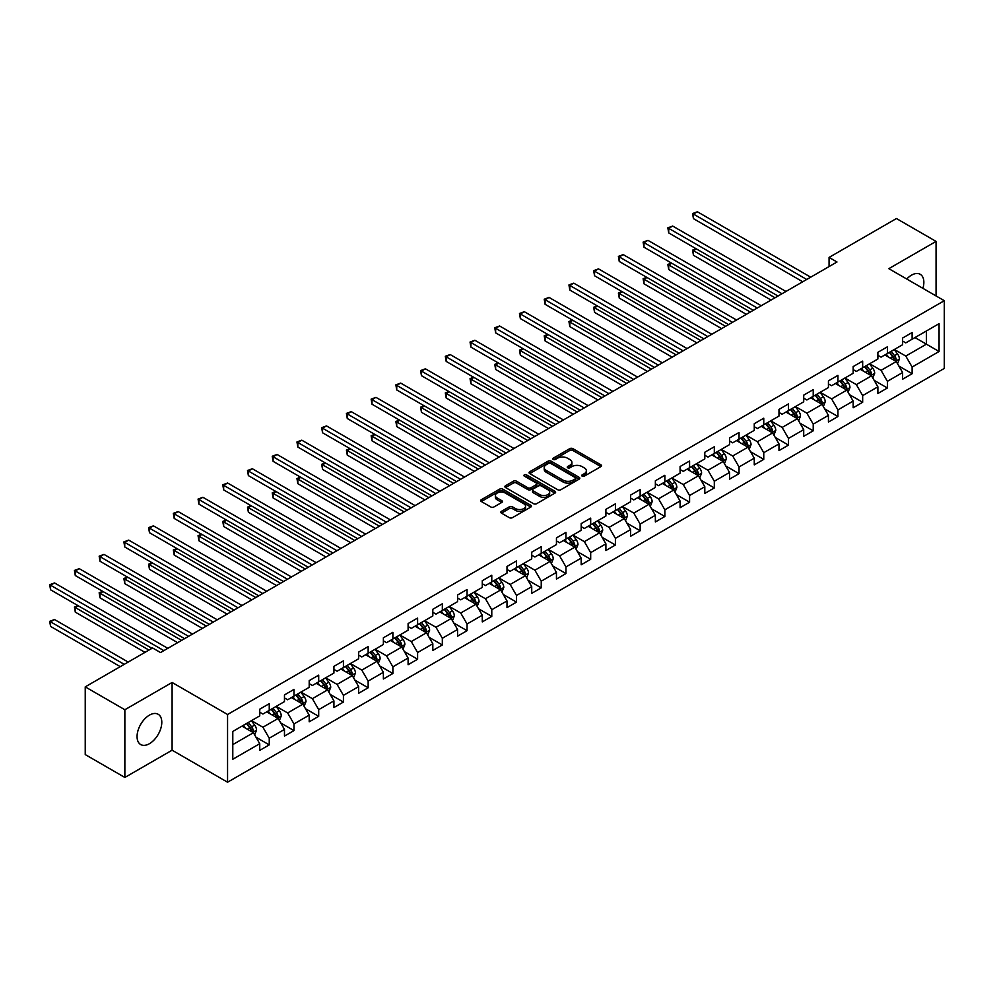 <?xml version="1.0" encoding="UTF-8"?>
<svg xmlns="http://www.w3.org/2000/svg" width="994" height="994" viewBox="0 0 994 994"><rect width="100%" height="100%" fill="white"/><g stroke="black" fill="none" stroke-linecap="round" stroke-linejoin="round"><path stroke-width="1.49" d="M582.173 476.151A1.541 0.895 0 0 0 584.348 476.151L600.885 466.608A2.199 1.267 0 0 0 601.532 465.701A2.199 1.267 0 0 0 600.885 464.807L572.879 448.642A2.199 1.267 0 0 0 569.773 448.642L553.236 458.184A1.541 0.895 0 0 0 552.788 458.818A1.541 0.895 0 0 0 553.236 459.439A1.541 0.895 0 0 0 555.41 459.439L557.559 458.209A7.045 4.063 0 0 1 567.512 458.209L569.848 459.551A7.045 4.063 0 0 1 571.91 462.434A7.045 4.063 0 0 1 569.848 465.304L567.711 466.534A1.541 0.895 0 0 0 567.251 467.168A1.541 0.895 0 0 0 567.711 467.789A1.541 0.895 0 0 0 569.885 467.789L572.022 466.559A7.045 4.063 0 0 1 581.975 466.559L584.31 467.913A7.045 4.063 0 0 1 586.373 470.783A7.045 4.063 0 0 1 584.31 473.653L582.173 474.896A1.541 0.895 0 0 0 581.726 475.517A1.541 0.895 0 0 0 582.173 476.151L582.173 474.896M149.423 743.698A17.482 10.089 120 0 0 160.854 728.291A17.482 10.089 120 0 0 158.17 714.276A17.482 10.089 120 0 0 149.423 715.146A17.482 10.089 120 0 0 138.004 730.553A17.482 10.089 120 0 0 140.688 744.556A17.482 10.089 120 0 0 149.423 743.698M922.904 288.347A17.482 10.089 120 0 0 920.233 274.307A17.482 10.089 120 0 0 911.486 275.164A17.482 10.089 120 0 0 906.739 279.016M501.473 511.338A2.199 1.267 0 0 0 500.827 512.233A2.199 1.267 0 0 0 501.473 513.128L509.326 517.663A2.199 1.267 0 0 0 512.432 517.663L530.796 507.064A2.199 1.267 0 0 0 531.442 506.17A2.199 1.267 0 0 0 530.796 505.275L502.79 489.11A2.199 1.267 0 0 0 499.684 489.11L481.32 499.709A2.199 1.267 0 0 0 480.674 500.603A2.199 1.267 0 0 0 481.32 501.498L490.812 506.977A2.199 1.267 0 0 0 493.919 506.977L501.784 502.442A2.199 1.267 0 0 0 502.43 501.548A2.199 1.267 0 0 0 501.784 500.653L497.075 497.932A5.889 3.392 0 0 1 495.347 495.521A5.889 3.392 0 0 1 498.988 492.39A5.889 3.392 0 0 1 505.399 493.123L523.838 503.772A5.889 3.392 0 0 1 525.553 506.17A5.889 3.392 0 0 1 521.925 509.313A5.889 3.392 0 0 1 515.513 508.58L512.432 506.803A2.199 1.267 0 0 0 509.326 506.803L501.473 511.338L501.473 513.128L509.326 508.63L509.326 506.803M172.099 682.468L124.859 709.741L85.235 686.866L85.235 754.583L124.859 777.457L172.099 750.197L227.564 782.216L227.564 714.5L172.099 682.468L172.099 750.197M936.062 295.939L936.062 241.405L888.822 268.666L944.3 300.697L227.564 714.5M936.062 241.405L896.439 218.531L829.071 257.421L829.071 266.566M85.235 686.866L152.591 647.976L160.519 652.549L836.998 261.994L829.071 257.421M557.709 489.731A2.199 1.267 0 0 0 560.827 489.731L579.179 479.133A2.199 1.267 0 0 0 579.825 478.238A2.199 1.267 0 0 0 579.179 477.344L551.173 461.166A2.199 1.267 0 0 0 548.067 461.166L529.703 471.765A2.199 1.267 0 0 0 529.057 472.672A2.199 1.267 0 0 0 529.703 473.566L557.709 489.731M524.956 476.486A1.541 0.895 0 0 1 526.522 476.698L526.522 474.871L554.987 491.309A2.199 1.267 0 0 1 555.634 492.204A2.199 1.267 0 0 1 554.987 493.099L536.623 503.697A2.199 1.267 0 0 1 533.517 503.697L505.511 487.532L505.511 485.743A2.199 1.267 0 0 0 504.865 486.638A2.199 1.267 0 0 0 505.511 487.532M505.511 485.743L513.376 481.195A2.199 1.267 0 0 1 516.482 481.195L527.839 487.756A2.199 1.267 0 0 0 530.945 487.756L536.164 484.749A2.199 1.267 0 0 0 536.81 483.854A2.199 1.267 0 0 0 536.164 482.947L524.335 476.126A1.541 0.895 0 0 1 523.888 475.492A1.541 0.895 0 0 1 524.832 474.672A1.541 0.895 0 0 1 526.522 474.871M227.564 782.216L944.3 368.414L944.3 300.697M256.017 737.237L269.25 744.879L269.25 738.207L284.47 729.422L284.47 736.094L293.975 730.602L293.975 723.93L309.196 715.146L309.196 721.818L318.701 716.339L318.701 709.654L333.922 700.869L333.922 707.542L343.427 702.062L343.427 695.378L358.648 686.593L358.648 693.278L368.153 687.786L368.153 681.101L383.373 672.317L383.373 679.001L392.878 673.51L392.878 666.825L408.099 658.04L408.099 664.725L417.604 659.233L417.604 652.549L432.825 643.764L432.825 650.449L442.33 644.957L442.33 638.272L457.551 629.488L457.551 636.172L467.056 630.681L467.056 623.996L482.276 615.211L482.276 621.896L491.781 616.404L491.781 609.72L507.002 600.935L507.002 607.62L516.507 602.128L516.507 595.456L531.728 586.659L531.728 593.343L541.233 587.852L541.233 581.179L556.454 572.395L556.454 579.067L565.959 573.575L565.959 566.903L581.179 558.119L581.179 564.791L590.684 559.299L590.684 552.627L605.905 543.842L605.905 550.514L615.41 545.023L615.41 538.35L630.631 529.566L630.631 536.238L640.136 530.759L640.136 524.074L655.357 515.29L655.357 521.974L664.862 516.482L664.862 509.798L680.082 501.013L680.082 507.698L689.587 502.206L689.587 495.521L704.808 486.737L704.808 493.422L714.313 487.93L714.313 481.245L729.534 472.461L729.534 479.145L739.039 473.653L739.039 466.969L754.26 458.184L754.26 464.869L763.765 459.377L763.765 452.692L778.985 443.908L778.985 450.593L788.49 445.101L788.49 438.416L803.711 429.632L803.711 436.316L813.216 430.824L813.216 424.14L828.437 415.355L828.437 422.04L837.942 416.548L837.942 409.876L853.163 401.091L853.163 407.764L862.668 402.272L862.668 395.6L877.888 386.815L877.888 393.487L887.394 387.995L887.394 381.323L902.614 372.539L902.614 379.211L912.119 373.719L912.119 367.047L939.069 351.491L939.069 323.671L926.396 330.99L926.396 344.172L939.069 351.491M269.25 744.879L259.745 750.371L259.745 743.698L232.795 759.254L232.795 731.435L259.745 715.879L259.745 709.194L269.25 703.702L269.25 710.387L284.47 701.602L284.47 694.918L293.975 689.426L293.975 696.111L309.196 687.326L309.196 680.641L318.701 675.15L318.701 681.834L333.922 673.05L333.922 666.365L343.427 660.873L343.427 667.558L358.648 658.774L358.648 652.089L368.153 646.597L368.153 653.282L383.373 644.497L383.373 637.813L392.878 632.333L392.878 639.005L408.099 630.221L408.099 623.536L417.604 618.057L417.604 624.729L432.825 615.945L432.825 609.272L442.33 603.78L442.33 610.453L457.551 601.668L457.551 594.996L467.056 589.504L467.056 596.176L482.276 587.392L482.276 580.72L491.781 575.228L491.781 581.9L507.002 573.116L507.002 566.443L516.507 560.951L516.507 567.636L531.728 558.852L531.728 552.167L541.233 546.675L541.233 553.36L556.454 544.575L556.454 537.891L565.959 532.399L565.959 539.083L581.179 530.299L581.179 523.614L590.684 518.122L590.684 524.807L605.905 516.023L605.905 509.338L615.41 503.846L615.41 510.531L630.631 501.746L630.631 495.062L640.136 489.57L640.136 496.254L655.357 487.47L655.357 480.785L664.862 475.294L664.862 481.978L680.082 473.194L680.082 466.509L689.587 461.017L689.587 467.702L704.808 458.917L704.808 452.233L714.313 446.753L714.313 453.426L729.534 444.641L729.534 437.969L739.039 432.477L739.039 439.149L754.26 430.365L754.26 423.692L763.765 418.201L763.765 424.873L778.985 416.088L778.985 409.416L788.49 403.924L788.49 410.597L803.711 401.812L803.711 395.14L813.216 389.648L813.216 396.333L828.437 387.536L828.437 380.864L837.942 375.372L837.942 382.056L853.163 373.272L853.163 366.587L862.668 361.095L862.668 367.78L877.888 358.996L877.888 352.311L887.394 346.819L887.394 353.504L902.614 344.719L902.614 338.035L912.119 332.543L912.119 339.227L939.069 323.671M266.715 711.853L278.134 718.438L262.913 727.223L251.507 720.638M259.745 712.213L262.913 714.04L269.25 710.387M262.913 727.223L269.25 738.207M278.134 718.438L284.47 729.422M291.441 697.577L302.859 704.162L287.639 712.946L276.233 706.361M284.47 697.937L287.639 699.764L293.975 696.111M287.639 712.946L293.975 723.93M302.859 704.162L309.196 715.146M316.167 683.3L327.585 689.886L312.364 698.67L300.958 692.085M309.196 683.661L312.364 685.5L318.701 681.834M312.364 698.67L318.701 709.654M327.585 689.886L333.922 700.869M340.892 669.024L352.311 675.609L337.09 684.394L325.684 677.809M333.922 669.384L337.09 671.223L343.427 667.558M337.09 684.394L343.427 695.378M352.311 675.609L358.648 686.593M365.618 654.748L377.037 661.333L361.816 670.118L350.41 663.532M358.648 655.108L361.816 656.947L368.153 653.282M361.816 670.118L368.153 681.101M377.037 661.333L383.373 672.317M390.344 640.471L401.762 647.057L386.542 655.841L375.136 649.256M383.373 640.832L386.542 642.671L392.878 639.005M386.542 655.841L392.878 666.825M401.762 647.057L408.099 658.04M415.07 626.195L426.488 632.78L411.267 641.565L399.861 634.98M408.099 626.568L411.267 628.394L417.604 624.729M411.267 641.565L417.604 652.549M426.488 632.78L432.825 643.764M439.795 611.919L451.214 618.504L435.993 627.289L424.587 620.703M432.825 612.292L435.993 614.118L442.33 610.453M435.993 627.289L442.33 638.272M451.214 618.504L457.551 629.488M464.521 597.642L475.94 604.24L460.719 613.025L449.313 606.427M457.551 598.015L460.719 599.842L467.056 596.176M460.719 613.025L467.056 623.996M475.94 604.24L482.276 615.211M489.247 583.366L500.665 589.964L485.445 598.748L474.039 592.151M482.276 583.739L485.445 585.565L491.781 581.9M485.445 598.748L491.781 609.72M500.665 589.964L507.002 600.935M513.973 569.09L525.391 575.688L510.171 584.472L498.764 577.874M507.002 569.463L510.171 571.289L516.507 567.636M510.171 584.472L516.507 595.456M525.391 575.688L531.728 586.659M538.698 554.814L550.117 561.411L534.896 570.196L523.49 563.61M531.728 555.186L534.896 557.013L541.233 553.36M534.896 570.196L541.233 581.179M550.117 561.411L556.454 572.395M563.424 540.55L574.843 547.135L559.622 555.919L548.216 549.334M556.454 540.91L559.622 542.736L565.959 539.083M559.622 555.919L565.959 566.903M574.843 547.135L581.179 558.119M588.15 526.273L599.568 532.859L584.348 541.643L572.942 535.058M581.179 526.634L584.348 528.46L590.684 524.807M584.348 541.643L590.684 552.627M599.568 532.859L605.905 543.842M612.876 511.997L624.294 518.582L609.073 527.367L597.667 520.781M605.905 512.357L609.073 514.184L615.41 510.531M609.073 527.367L615.41 538.35M624.294 518.582L630.631 529.566M637.601 497.721L649.02 504.306L633.799 513.09L622.393 506.505M630.631 498.081L633.799 499.92L640.136 496.254M633.799 513.09L640.136 524.074M649.02 504.306L655.357 515.29M662.327 483.444L673.746 490.03L658.525 498.814L647.119 492.229M655.357 483.805L658.525 485.644L664.862 481.978M658.525 498.814L664.862 509.798M673.746 490.03L680.082 501.013M687.053 469.168L698.471 475.753L683.251 484.538L671.845 477.952M680.082 469.528L683.251 471.367L689.587 467.702M683.251 484.538L689.587 495.521M698.471 475.753L704.808 486.737M711.779 454.892L723.197 461.477L707.976 470.261L696.57 463.676M704.808 455.252L707.976 457.091L714.313 453.426M707.976 470.261L714.313 481.245M723.197 461.477L729.534 472.461M736.504 440.615L747.923 447.201L732.702 455.985L721.296 449.4M729.534 440.988L732.702 442.815L739.039 439.149M732.702 455.985L739.039 466.969M747.923 447.201L754.26 458.184M761.23 426.339L772.649 432.924L757.428 441.721L746.022 435.123M754.26 426.712L757.428 428.538L763.765 424.873M757.428 441.721L763.765 452.692M772.649 432.924L778.985 443.908M785.956 412.063L797.374 418.66L782.154 427.445L770.748 420.847M778.985 412.435L782.154 414.262L788.49 410.597M782.154 427.445L788.49 438.416M797.374 418.66L803.711 429.632M810.682 397.786L822.1 404.384L806.879 413.169L795.473 406.571M803.711 398.159L806.879 399.986L813.216 396.333M806.879 413.169L813.216 424.14M822.1 404.384L828.437 415.355M835.407 383.51L846.826 390.108L831.605 398.892L820.199 392.295M828.437 383.883L831.605 385.709L837.942 382.056M831.605 398.892L837.942 409.876M846.826 390.108L853.163 401.091M860.133 369.246L871.552 375.831L856.331 384.616L844.925 378.031M853.163 369.606L856.331 371.433L862.668 367.78M856.331 384.616L862.668 395.6M871.552 375.831L877.888 386.815M884.859 354.97L896.277 361.555L881.057 370.34L869.651 363.754M877.888 355.33L881.057 357.157L887.394 353.504M881.057 370.34L887.394 381.323M896.277 361.555L902.614 372.539M914.977 337.575L926.396 344.172L905.782 356.063L894.376 349.478M902.614 341.054L905.782 342.88L912.119 339.227M905.782 356.063L912.119 367.047M124.859 709.741L124.859 777.457M232.795 744.605L253.408 732.715L241.989 726.129M253.408 732.715L259.745 743.698M898.887 366.078L912.119 373.719M874.161 380.354L887.394 387.995M849.435 394.63L862.668 402.272M824.709 408.907L837.942 416.548M799.984 423.183L813.216 430.824M775.258 437.459L788.49 445.101M750.532 451.736L763.765 459.377M725.806 466.012L739.039 473.653M701.081 480.288L714.313 487.93M676.355 494.565L689.587 502.206M651.629 508.841L664.862 516.482M626.903 523.117L640.136 530.759M602.178 537.394L615.41 545.023M577.452 551.658L590.684 559.299M552.726 565.934L565.959 573.575M528 580.21L541.233 587.852M503.275 594.487L516.507 602.128M478.549 608.763L491.781 616.404M453.823 623.039L467.056 630.681M429.097 637.316L442.33 644.957M404.372 651.592L417.604 659.233M379.646 665.868L392.878 673.51M354.92 680.144L368.153 687.786M330.194 694.421L343.427 702.062M305.469 708.697L318.701 716.339M280.743 722.961L293.975 730.602M582.795 476.362L584.31 475.48A7.045 4.063 0 0 0 586.373 472.61L586.373 470.783M571.91 462.434L571.91 464.26A7.045 4.063 0 0 1 569.848 467.13L568.319 468.012M600.885 464.807L600.885 466.608L572.879 450.468A2.199 1.267 0 0 0 569.773 450.468L553.857 459.663M579.154 479.158L551.173 463.005A2.199 1.267 0 0 0 548.067 463.005L529.74 473.579M575.29 478.859A1.541 0.895 0 0 0 575.737 478.238A1.541 0.895 0 0 0 575.29 477.605L550.713 463.415A1.541 0.895 0 0 0 548.526 463.415L546.278 464.72A7.045 4.063 0 0 0 544.215 467.59A7.045 4.063 0 0 0 546.278 470.473L563.076 480.164A7.045 4.063 0 0 0 573.029 480.164L575.29 478.859L575.29 480.698A1.541 0.895 0 0 0 575.737 480.065L575.737 478.238M544.215 467.59L544.215 469.429A7.045 4.063 0 0 0 546.278 472.299L546.278 470.473M575.29 480.698L573.029 482.003A7.045 4.063 0 0 1 563.076 482.003L546.278 472.299M505.548 487.545L513.376 483.034L513.376 481.195M536.81 483.854L536.81 485.681A2.199 1.267 0 0 1 536.164 486.575L530.945 489.582A2.199 1.267 0 0 1 527.839 489.582L516.482 483.034A2.199 1.267 0 0 0 513.376 483.034M526.522 476.698L554.963 493.123M539.618 494.565A5.889 3.392 0 0 0 546.041 495.298A5.889 3.392 0 0 0 549.67 492.154A5.889 3.392 0 0 0 547.942 489.756L541.457 486.004A2.199 1.267 0 0 0 538.338 486.004L533.132 489.011A2.199 1.267 0 0 0 532.486 489.918A2.199 1.267 0 0 0 533.132 490.812L539.618 494.565L539.618 496.391A5.889 3.392 0 0 0 546.041 497.124A5.889 3.392 0 0 0 549.67 493.993L549.67 492.154M532.486 489.918L532.486 491.744A2.199 1.267 0 0 0 533.132 492.639L533.132 490.812M539.618 496.391L533.132 492.639M525.553 506.17L525.553 507.996A5.889 3.392 0 0 1 521.925 511.14A5.889 3.392 0 0 1 515.513 510.407L512.432 508.63A2.199 1.267 0 0 0 509.326 508.63M495.347 495.521L495.347 497.36A5.889 3.392 0 0 0 497.075 499.758L497.075 497.932M501.746 502.455L497.075 499.758M530.796 505.275L530.796 507.064L502.79 490.937A2.199 1.267 0 0 0 499.684 490.937L481.344 501.523M897.532 363.717L899.408 358.971A5.939 3.429 -120 0 0 897.52 353.914L894.24 349.553M888.537 357.094L886.325 354.125M696.459 248.935L693.439 250.674L693.439 255.247L771.058 300.064M895.358 361.021L896.203 359.232A5.939 3.429 -120 0 0 894.501 355.653L891.233 351.292M889.742 352.149L893.37 356.995A3.032 1.752 60 0 1 893.929 357.915L896.203 359.232M889.332 352.385L892.6 356.747A5.939 3.429 60 0 1 894.302 360.325M693.439 255.247L692.569 250.165L775.022 297.778M692.569 250.165L696.111 248.736M806.718 279.476L693.439 214.07L697.403 211.784L810.682 277.177M802.754 281.762L693.439 218.643L693.439 214.07L692.569 213.561L697.403 211.784M693.439 218.643L692.569 213.561M872.807 377.993L874.683 373.247A5.939 3.429 -120 0 0 872.794 368.19L869.514 363.829M863.811 371.371L861.599 368.401M671.733 263.211L668.714 264.951L668.714 269.523L746.332 314.34M870.632 375.297L871.477 373.495A5.939 3.429 -120 0 0 869.775 369.93L866.507 365.556M865.016 366.426L868.644 371.271A3.032 1.752 60 0 1 869.203 372.178L871.477 373.495M864.606 366.662L867.874 371.023A5.939 3.429 60 0 1 869.576 374.601M668.714 269.523L667.844 264.441L750.296 312.041M667.844 264.441L671.385 263.012M848.081 392.27L849.957 387.523A5.939 3.429 -120 0 0 848.068 382.466L844.788 378.093M839.085 385.635L836.873 382.678M647.007 277.488L643.988 279.227L643.988 283.799L721.607 328.616M845.906 389.573L846.751 387.772A5.939 3.429 -120 0 0 845.049 384.206L841.781 379.832M840.29 380.702L843.918 385.535A3.032 1.752 60 0 1 844.478 386.455L846.751 387.772M839.88 380.938L843.148 385.299A5.939 3.429 60 0 1 844.85 388.878M643.988 283.799L643.118 278.718L725.57 326.318M643.118 278.718L646.659 277.289M781.992 293.739L668.714 228.347L672.677 226.06L785.956 291.453M778.029 296.038L668.714 232.919L668.714 228.347L667.844 227.837L672.677 226.06M668.714 232.919L667.844 227.837M757.266 308.016L643.988 242.623L647.951 240.337L761.23 305.73M753.303 310.314L643.988 247.195L643.988 242.623L643.118 242.114L647.951 240.337M643.988 247.195L643.118 242.114M823.355 406.546L825.231 401.8A5.939 3.429 -120 0 0 823.343 396.743L820.062 392.369M814.359 399.911L812.148 396.954M622.281 291.764L619.262 293.503L619.262 298.076L696.881 342.88M821.181 403.85L822.026 402.048A5.939 3.429 -120 0 0 820.323 398.482L817.056 394.109M815.565 394.966L819.193 399.812A3.032 1.752 60 0 1 819.752 400.731L822.026 402.048M815.155 395.214L818.422 399.576A5.939 3.429 60 0 1 820.125 403.154M619.262 298.076L618.392 292.994L700.845 340.594M618.392 292.994L621.933 291.553M798.629 420.822L800.505 416.076A5.939 3.429 -120 0 0 798.617 411.019L795.337 406.645M789.634 414.187L787.422 411.23M597.556 306.04L594.536 307.78L594.536 312.352L672.155 357.157M796.455 418.126L797.3 416.324A5.939 3.429 -120 0 0 795.598 412.758L792.33 408.385M790.839 409.242L794.467 414.088A3.032 1.752 60 0 1 795.026 415.007L797.3 416.324M790.429 409.491L793.697 413.852A5.939 3.429 60 0 1 795.399 417.43M594.536 312.352L593.666 307.27L676.119 354.87M593.666 307.27L597.208 305.829M773.904 435.099L775.78 430.352A5.939 3.429 -120 0 0 773.891 425.295L770.611 420.922M764.908 428.464L762.696 425.494M572.83 320.317L569.811 322.044L569.811 326.628L647.429 371.433M771.729 432.402L772.574 430.601A5.939 3.429 -120 0 0 770.872 427.035L767.604 422.661M766.113 423.519L769.741 428.364A3.032 1.752 60 0 1 770.3 429.284L772.574 430.601M765.703 423.767L768.971 428.128A5.939 3.429 60 0 1 770.673 431.707M569.811 326.628L568.941 321.547L651.393 369.147M568.941 321.547L572.482 320.105M732.541 322.292L619.262 256.899L623.226 254.613L736.504 320.006M728.577 324.578L619.262 261.472L619.262 256.899L618.392 256.39L623.226 254.613M619.262 261.472L618.392 256.39M707.815 336.568L594.536 271.176L598.5 268.877L711.779 334.282M703.851 338.855L594.536 275.748L594.536 271.176L593.666 270.666L598.5 268.877M594.536 275.748L593.666 270.666M683.089 350.845L569.811 285.44L573.774 283.153L687.053 348.559M679.126 353.131L569.811 290.024L569.811 285.44L568.941 284.943L573.774 283.153M569.811 290.024L568.941 284.943M749.178 449.375L751.054 444.629A5.939 3.429 -120 0 0 749.165 439.572L745.885 435.198M740.182 442.74L737.97 439.77M548.104 334.58L545.085 336.32L545.085 340.905L622.704 385.709M747.003 446.679L747.848 444.877A5.939 3.429 -120 0 0 746.146 441.311L742.878 436.938M741.387 437.795L745.015 442.641A3.032 1.752 60 0 1 745.575 443.56L747.848 444.877M740.977 438.031L744.245 442.405A5.939 3.429 60 0 1 745.947 445.971M545.085 340.905L544.215 335.823L626.667 383.423M544.215 335.823L547.756 334.382M658.363 365.121L545.085 299.716L549.048 297.43L662.327 362.835M654.4 367.407L545.085 304.301L545.085 299.716L544.215 299.219L549.048 297.43M545.085 304.301L544.215 299.219M724.452 463.651L726.328 458.905A5.939 3.429 -120 0 0 724.44 453.848L721.159 449.474M715.456 457.016L713.245 454.047M523.378 348.857L520.359 350.596L520.359 355.181L597.978 399.986M722.278 460.955L723.123 459.153A5.939 3.429 -120 0 0 721.42 455.575L718.153 451.214M716.662 452.071L720.29 456.917A3.032 1.752 60 0 1 720.849 457.836L723.123 459.153M716.252 452.307L719.519 456.681A5.939 3.429 60 0 1 721.222 460.247M520.359 355.181L519.489 350.099L601.942 397.699M519.489 350.099L523.03 348.658M633.638 379.397L520.359 313.992L524.323 311.706L637.601 377.111M629.674 381.684L520.359 318.577L520.359 313.992L519.489 313.495L524.323 311.706M520.359 318.577L519.489 313.495M699.726 477.928L701.602 473.181A5.939 3.429 -120 0 0 699.714 468.112L696.434 463.751M690.731 471.293L688.519 468.323M498.653 363.133L495.633 364.873L495.633 369.445L573.252 414.262M697.552 475.231L698.397 473.43A5.939 3.429 -120 0 0 696.695 469.851L693.427 465.49M691.936 466.348L695.564 471.193A3.032 1.752 60 0 1 696.123 472.113L698.397 473.43M691.526 466.584L694.794 470.957A5.939 3.429 60 0 1 696.496 474.523M495.633 369.445L494.763 364.376L577.216 411.976M494.763 364.376L498.305 362.934M608.912 393.674L495.633 328.268L499.597 325.982L612.876 391.387M604.948 395.96L495.633 332.841L495.633 328.268L494.763 327.772L499.597 325.982M495.633 332.841L494.763 327.772M675.001 492.204L676.877 487.445A5.939 3.429 -120 0 0 674.988 482.388L671.708 478.027M666.005 485.569L663.793 482.599M473.927 377.409L470.907 379.149L470.907 383.721L548.526 428.538M672.826 489.495L673.671 487.706A5.939 3.429 -120 0 0 671.969 484.128L668.701 479.767M667.21 480.624L670.838 485.47A3.032 1.752 60 0 1 671.397 486.389L673.671 487.706M666.8 480.86L670.068 485.234A5.939 3.429 60 0 1 671.77 488.799M470.907 383.721L470.038 378.652L552.49 426.252M470.038 378.652L473.579 377.211M584.186 407.95L470.907 342.545L474.871 340.259L588.15 405.664M580.223 410.236L470.907 347.117L470.907 342.545L470.038 342.048L474.871 340.259M470.907 347.117L470.038 342.048M650.262 506.48L652.151 501.721A5.939 3.429 -120 0 0 650.262 496.665L646.982 492.303M641.279 499.845L639.067 496.876M449.201 391.686L446.182 393.425L446.182 397.998L523.801 442.815M648.1 503.772L648.945 501.982A5.939 3.429 -120 0 0 647.243 498.404L643.975 494.043M642.484 494.9L646.112 499.746A3.032 1.752 60 0 1 646.672 500.665L648.945 501.982M642.074 495.136L645.342 499.51A5.939 3.429 60 0 1 647.044 503.076M446.182 397.998L445.312 392.928L527.764 440.528M445.312 392.928L448.853 391.487M559.46 422.226L446.182 356.821L450.145 354.535L563.424 419.94M555.497 424.513L446.182 361.394L446.182 356.821L445.312 356.324L450.145 354.535M446.182 361.394L445.312 356.324M625.537 520.757L627.425 515.998A5.939 3.429 -120 0 0 625.537 510.941L622.256 506.58M616.553 514.122L614.342 511.152M424.475 405.962L421.456 407.702L421.456 412.274L499.075 457.091M623.375 518.048L624.22 516.259A5.939 3.429 -120 0 0 622.517 512.68L619.25 508.319M617.759 509.176L621.387 514.022A3.032 1.752 60 0 1 621.946 514.942L624.22 516.259M617.349 509.413L620.616 513.786A5.939 3.429 60 0 1 622.319 517.352M421.456 412.274L420.586 407.192L503.039 454.805M420.586 407.192L424.127 405.763M534.735 436.503L421.456 371.097L425.42 368.811L538.698 434.216M530.771 438.789L421.456 375.67L421.456 371.097L420.586 370.6L425.42 368.811M421.456 375.67L420.586 370.6M600.811 535.02L602.699 530.274A5.939 3.429 -120 0 0 600.811 525.217L597.531 520.856M591.828 528.398L589.616 525.428M399.75 420.238L396.73 421.978L396.73 426.55L474.349 471.367M598.649 532.324L599.494 530.535A5.939 3.429 -120 0 0 597.792 526.957L594.524 522.596M593.033 523.453L596.661 528.299A3.032 1.752 60 0 1 597.22 529.218L599.494 530.535M592.623 523.689L595.891 528.05A5.939 3.429 60 0 1 597.593 531.628M396.73 426.55L395.861 421.468L478.313 469.081M395.861 421.468L399.402 420.04M510.009 450.779L396.73 385.374L400.694 383.088L513.973 448.48M506.045 453.065L396.73 389.946L396.73 385.374L395.861 384.864L400.694 383.088M396.73 389.946L395.861 384.864M576.085 549.297L577.974 544.55A5.939 3.429 -120 0 0 576.085 539.493L572.805 535.132M567.102 542.674L564.89 539.705M375.024 434.515L372.004 436.254L372.004 440.827L449.623 485.644M573.923 546.601L574.768 544.811A5.939 3.429 -120 0 0 573.066 541.233L569.798 536.872M568.307 537.729L571.935 542.575A3.032 1.752 60 0 1 572.494 543.494L574.768 544.811M567.897 537.965L571.165 542.326A5.939 3.429 60 0 1 572.867 545.905M372.004 440.827L371.135 435.745L453.587 483.357M371.135 435.745L374.676 434.316M485.283 465.055L372.004 399.65L375.968 397.364L489.247 462.757M481.32 467.342L372.004 404.223L372.004 399.65L371.135 399.141L375.968 397.364M372.004 404.223L371.135 399.141M551.359 563.573L553.248 558.827A5.939 3.429 -120 0 0 551.359 553.77L548.079 549.396M542.376 556.938L540.164 553.981M350.298 448.791L347.279 450.531L347.279 455.103L424.898 499.92M549.197 560.877L550.042 559.075A5.939 3.429 -120 0 0 548.34 555.509L545.072 551.136M543.581 552.005L547.209 556.839A3.032 1.752 60 0 1 547.769 557.758L550.042 559.075M543.171 552.242L546.439 556.603A5.939 3.429 60 0 1 548.141 560.181M347.279 455.103L346.409 450.021L428.861 497.621M346.409 450.021L349.95 448.592M460.557 479.319L347.279 413.926L351.242 411.64L464.521 477.033M456.594 481.618L347.279 418.499L347.279 413.926L346.409 413.417L351.242 411.64M347.279 418.499L346.409 413.417M526.634 577.849L528.522 573.103A5.939 3.429 -120 0 0 526.634 568.046L523.353 563.673M517.65 571.215L515.439 568.257M325.572 463.067L322.553 464.807L322.553 469.379L400.172 514.184M524.472 575.153L525.317 573.352A5.939 3.429 -120 0 0 523.614 569.786L520.347 565.412M518.856 566.269L522.484 571.115A3.032 1.752 60 0 1 523.043 572.035L525.317 573.352M518.446 566.518L521.713 570.879A5.939 3.429 60 0 1 523.416 574.457M322.553 469.379L321.683 464.297L404.136 511.898M321.683 464.297L325.224 462.869M435.832 493.596L322.553 428.203L326.517 425.917L439.795 491.309M431.868 495.882L322.553 432.775L322.553 428.203L321.683 427.693L326.517 425.917M322.553 432.775L321.683 427.693M501.908 592.126L503.796 587.379A5.939 3.429 -120 0 0 501.908 582.322L498.628 577.949M492.925 585.491L490.713 582.534M300.847 477.344L297.827 479.083L297.827 483.656L375.446 528.46M499.746 589.43L500.591 587.628A5.939 3.429 -120 0 0 498.889 584.062L495.621 579.688M494.13 580.546L497.758 585.391A3.032 1.752 60 0 1 498.317 586.311L500.591 587.628M493.72 580.794L496.988 585.155A5.939 3.429 60 0 1 498.69 588.734M297.827 483.656L296.957 478.574L379.41 526.174M296.957 478.574L300.499 477.132M411.106 507.872L297.827 442.479L301.791 440.18L415.07 505.586M407.142 510.158L297.827 447.051L297.827 442.479L296.957 441.97L301.791 440.18M297.827 447.051L296.957 441.97M477.182 606.402L479.071 601.656A5.939 3.429 -120 0 0 477.182 596.599L473.902 592.225M468.199 599.767L465.987 596.81M276.121 491.62L273.101 493.359L273.101 497.932L350.72 542.736M475.02 603.706L475.865 601.904A5.939 3.429 -120 0 0 474.163 598.338L470.895 593.965M469.404 594.822L473.032 599.668A3.032 1.752 60 0 1 473.591 600.587L475.865 601.904M468.994 595.071L472.262 599.432A5.939 3.429 60 0 1 473.964 603.01M273.101 497.932L272.232 492.85L354.684 540.45M272.232 492.85L275.773 491.409M386.38 522.148L273.101 456.755L277.065 454.457L390.344 519.862M382.417 524.434L273.101 461.328L273.101 456.755L272.232 456.246L277.065 454.457M273.101 461.328L272.232 456.246M452.456 620.678L454.345 615.932A5.939 3.429 -120 0 0 452.456 610.875L449.176 606.502M443.473 614.043L441.261 611.074M251.395 505.884L248.376 507.623L248.376 512.208L325.995 557.013M450.294 617.982L451.139 616.181A5.939 3.429 -120 0 0 449.437 612.615L446.169 608.241M444.678 609.098L448.306 613.944A3.032 1.752 60 0 1 448.866 614.864L451.139 616.181M444.268 609.334L447.536 613.708A5.939 3.429 60 0 1 449.238 617.274M248.376 512.208L247.506 507.126L329.958 554.727M247.506 507.126L251.047 505.685M361.654 536.425L248.376 471.019L252.339 468.733L365.618 534.138M357.691 538.711L248.376 475.604L248.376 471.019L247.506 470.522L252.339 468.733M248.376 475.604L247.506 470.522M427.731 634.955L429.619 630.208A5.939 3.429 -120 0 0 427.731 625.151L424.45 620.778M418.747 628.32L416.536 625.35M226.669 520.16L223.65 521.9L223.65 526.485L301.269 571.289M425.569 632.259L426.414 630.457A5.939 3.429 -120 0 0 424.711 626.879L421.444 622.517M419.953 623.375L423.581 628.22A3.032 1.752 60 0 1 424.14 629.14L426.414 630.457M419.543 623.611L422.81 627.984A5.939 3.429 60 0 1 424.513 631.55M223.65 526.485L222.78 521.403L305.233 569.003M222.78 521.403L226.321 519.961M336.929 550.701L223.65 485.296L227.614 483.009L340.892 548.415M332.965 552.987L223.65 489.88L223.65 485.296L222.78 484.799L227.614 483.009M223.65 489.88L222.78 484.799M403.005 649.231L404.893 644.485A5.939 3.429 -120 0 0 403.005 639.415L399.725 635.054M394.022 642.596L391.798 639.627M201.944 534.437L198.924 536.176L198.924 540.761L276.543 585.565M400.843 646.535L401.688 644.733A5.939 3.429 -120 0 0 399.986 641.155L396.718 636.794M395.227 637.651L398.855 642.497A3.032 1.752 60 0 1 399.414 643.416L401.688 644.733M394.817 637.887L398.085 642.261A5.939 3.429 60 0 1 399.787 645.827M198.924 540.761L198.054 535.679L280.507 583.279M198.054 535.679L201.596 534.238M312.203 564.977L198.924 499.572L202.888 497.286L316.167 562.691M308.239 567.263L198.924 504.157L198.924 499.572L198.054 499.075L202.888 497.286M198.924 504.157L198.054 499.075M378.279 663.507L380.168 658.749A5.939 3.429 -120 0 0 378.279 653.692L374.999 649.331M369.296 656.872L367.072 653.903M177.218 548.713L174.198 550.452L174.198 555.025L251.817 599.842M376.117 660.799L376.962 659.01A5.939 3.429 -120 0 0 375.26 655.431L371.992 651.07M370.501 651.927L374.129 656.773A3.032 1.752 60 0 1 374.688 657.693L376.962 659.01M370.091 652.163L373.359 656.537A5.939 3.429 60 0 1 375.061 660.103M174.198 555.025L173.329 549.955L255.781 597.556M173.329 549.955L176.87 548.514M287.477 579.253L174.198 513.848L178.162 511.562L291.441 576.967M283.514 581.54L174.198 518.421L174.198 513.848L173.329 513.351L178.162 511.562M174.198 518.421L173.329 513.351M353.553 677.784L355.442 673.025A5.939 3.429 -120 0 0 353.553 667.968L350.273 663.607M344.57 671.149L342.346 668.179M152.492 562.989L149.473 564.729L149.473 569.301L227.092 614.118M351.391 675.075L352.236 673.286A5.939 3.429 -120 0 0 350.534 669.707L347.266 665.346M345.775 666.204L349.403 671.049A3.032 1.752 60 0 1 349.963 671.969L352.236 673.286M345.365 666.44L348.633 670.813A5.939 3.429 60 0 1 350.335 674.379M149.473 569.301L148.603 564.232L231.055 611.832M148.603 564.232L152.144 562.79M262.751 593.53L149.473 528.125L153.436 525.838L266.715 591.244M258.788 595.816L149.473 532.697L149.473 528.125L148.603 527.628L153.436 525.838M149.473 532.697L148.603 527.628M328.828 692.06L330.716 687.301A5.939 3.429 -120 0 0 328.828 682.244L325.547 677.883M319.844 685.425L317.62 682.456M127.766 577.265L124.747 579.005L124.747 583.577L202.366 628.394M326.666 689.351L327.511 687.562A5.939 3.429 -120 0 0 325.808 683.984L322.541 679.623M321.05 680.48L324.678 685.326A3.032 1.752 60 0 1 325.224 686.245L327.511 687.562M320.64 680.716L323.907 685.09A5.939 3.429 60 0 1 325.61 688.656M124.747 583.577L123.877 578.508L206.33 626.108M123.877 578.508L127.418 577.067M238.026 607.806L124.747 542.401L128.711 540.115L241.989 605.52M234.062 610.092L124.747 546.973L124.747 542.401L123.877 541.904L128.711 540.115M124.747 546.973L123.877 541.904M304.102 706.336L305.99 701.578A5.939 3.429 -120 0 0 304.102 696.521L300.822 692.159M295.119 699.701L292.895 696.732M103.041 591.542L100.021 593.281L100.021 597.854L177.64 642.671M301.94 703.628L302.785 701.839A5.939 3.429 -120 0 0 301.083 698.26L297.815 693.899M296.324 694.756L299.952 699.602A3.032 1.752 60 0 1 300.499 700.521L302.785 701.839M295.914 694.992L299.182 699.354A5.939 3.429 60 0 1 300.884 702.932M100.021 597.854L99.151 592.772L181.604 640.384M99.151 592.772L102.693 591.343M213.3 622.082L100.021 556.677L103.985 554.391L217.264 619.796M209.336 624.369L100.021 561.25L100.021 556.677L99.151 556.168L103.985 554.391M100.021 561.25L99.151 556.168M279.376 720.6L281.265 715.854A5.939 3.429 -120 0 0 279.376 710.797L276.096 706.436M270.393 713.978L268.169 711.008M78.315 605.818L75.296 607.558L75.296 612.13L144.987 652.362M277.214 717.904L278.059 716.115A5.939 3.429 -120 0 0 276.357 712.536L273.089 708.175M271.598 709.033L275.226 713.878A3.032 1.752 60 0 1 275.773 714.798L278.059 716.115M271.188 709.269L274.456 713.63A5.939 3.429 60 0 1 276.158 717.208M75.296 612.13L74.426 607.048L148.951 650.076M74.426 607.048L77.967 605.619M188.574 636.359L75.296 570.954L79.259 568.667L192.538 634.06M184.611 638.645L75.296 575.526L75.296 570.954L74.426 570.444L79.259 568.667M75.296 575.526L74.426 570.444M254.65 734.877L256.539 730.13A5.939 3.429 -120 0 0 254.65 725.073L251.37 720.712M245.667 728.254L243.443 725.285M128.189 662.066L54.533 619.548L50.57 621.834L50.57 626.406L120.262 666.639M252.488 732.18L253.333 730.379A5.939 3.429 -120 0 0 251.631 726.813L248.363 722.439M246.872 723.309L250.5 728.155A3.032 1.752 60 0 1 251.047 729.074L253.333 730.379M246.462 723.545L249.73 727.906A5.939 3.429 60 0 1 251.432 731.485M50.57 626.406L49.7 621.325L124.225 664.352M49.7 621.325L54.533 619.548M163.848 650.623L50.57 585.23L54.533 582.944L167.812 648.336M151.958 648.336L50.57 589.802L50.57 585.23L49.7 584.721L54.533 582.944M50.57 589.802L49.7 584.721M584.31 475.48L584.31 473.653M567.711 467.789L567.711 466.534M569.848 467.13L569.848 465.304M553.236 459.439L553.236 458.184M569.773 450.468L569.773 448.642M572.879 450.468L572.879 448.642M529.703 473.566L529.703 471.765M548.067 463.005L548.067 461.166M551.173 463.005L551.173 461.166M579.179 479.133L579.179 477.344M563.076 482.003L563.076 480.164M573.029 482.003L573.029 480.164M516.482 483.034L516.482 481.195M527.839 489.582L527.839 487.756M530.945 489.582L530.945 487.756M536.164 486.575L536.164 484.749M554.987 493.099L554.987 491.309M512.432 508.63L512.432 506.803M515.513 510.407L515.513 508.58M501.784 502.442L501.784 500.653M481.32 501.498L481.32 499.709M499.684 490.937L499.684 489.11M502.79 490.937L502.79 489.11M895.693 361.22L899.371 359.082M894.501 355.653L897.52 353.914M890.276 358.088L892.6 356.747M870.968 375.496L874.645 373.359M869.775 369.93L872.794 368.19M865.55 372.365L867.874 371.023M846.242 389.76L849.92 387.635M845.049 384.206L848.068 382.466M840.825 386.641L843.148 385.299M821.516 404.036L825.194 401.911M820.323 398.482L823.343 396.743M816.099 400.917L818.422 399.576M796.79 418.312L800.468 416.188M795.598 412.758L798.617 411.019M791.373 415.194L793.697 413.852M772.065 432.589L775.742 430.464M770.872 427.035L773.891 425.295M766.647 429.47L768.971 428.128M747.339 446.865L751.017 444.74M746.146 441.311L749.165 439.572M741.922 443.746L744.245 442.405M722.613 461.141L726.291 459.017M721.42 455.575L724.44 453.848M717.196 458.023L719.519 456.681M697.887 475.418L701.565 473.293M696.695 469.851L699.714 468.112M692.47 472.299L694.794 470.957M673.162 489.694L676.839 487.569M671.969 484.128L674.988 482.388M667.744 486.575L670.068 485.234M648.436 503.97L652.114 501.846M647.243 498.404L650.262 496.665M643.019 500.852L645.342 499.51M623.71 518.247L627.388 516.122M622.517 512.68L625.537 510.941M618.293 515.116L620.616 513.786M598.984 532.523L602.662 530.386M597.792 526.957L600.811 525.217M593.567 529.392L595.891 528.05M574.259 546.799L577.936 544.662M573.066 541.233L576.085 539.493M568.841 543.668L571.165 542.326M549.52 561.076L553.211 558.939M548.34 555.509L551.359 553.77M544.116 557.945L546.439 556.603M524.795 575.34L528.485 573.215M523.614 569.786L526.634 568.046M519.39 572.221L521.713 570.879M500.069 589.616L503.759 587.491M498.889 584.062L501.908 582.322M494.664 586.497L496.988 585.155M475.343 603.892L479.033 601.768M474.163 598.338L477.182 596.599M469.938 600.774L472.262 599.432M450.617 618.169L454.308 616.044M449.437 612.615L452.456 610.875M445.213 615.05L447.536 613.708M425.892 632.445L429.582 630.32M424.711 626.879L427.731 625.151M420.487 629.326L422.81 627.984M401.166 646.721L404.856 644.597M399.986 641.155L403.005 639.415M395.761 643.603L398.085 642.261M376.44 660.998L380.13 658.873M375.26 655.431L378.279 653.692M371.035 657.879L373.359 656.537M351.714 675.274L355.405 673.149M350.534 669.707L353.553 667.968M346.31 672.155L348.633 670.813M326.989 689.55L330.679 687.426M325.808 683.984L328.828 682.244M321.584 686.432L323.907 685.09M302.263 703.827L305.953 701.689M301.083 698.26L304.102 696.521M296.858 700.695L299.182 699.354M277.537 718.103L281.227 715.966M276.357 712.536L279.376 710.797M272.132 714.972L274.456 713.63M252.811 732.379L256.502 730.242M251.631 726.813L254.65 725.073M247.407 729.248L249.73 727.906"/></g></svg>
